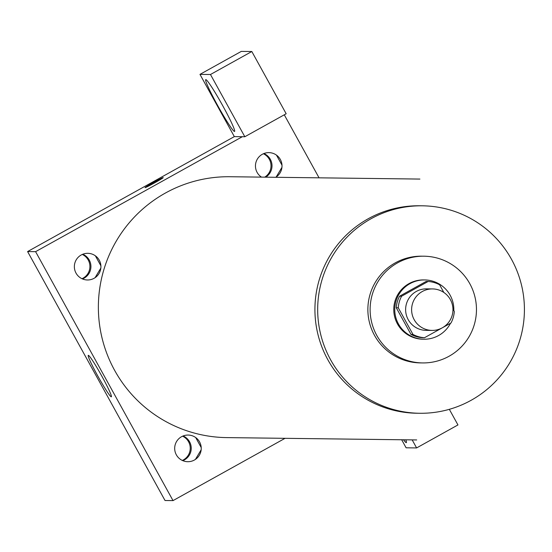 <?xml version="1.0" encoding="UTF-8"?>
<svg xmlns="http://www.w3.org/2000/svg" width="552" height="552" viewBox="0 0 552 552"><rect width="100%" height="100%" fill="white"/><g stroke="black" fill="none" stroke-linecap="round" stroke-linejoin="round"><path stroke-width="0.83" d="M422.266 291.525A20.755 20.679 -89.3 0 1 452.964 309.934A20.755 20.679 -89.3 0 1 412.24 314.75A20.755 20.679 -89.3 0 1 422.266 291.525M432.037 330.427L426.034 330.358A20.755 20.679 -89.3 0 1 416.27 291.456A20.755 20.679 -89.3 0 1 426.544 288.855L432.547 288.931M424.488 337.72L422.487 337.7A28.18 28.076 -89.3 0 1 410.964 334.381L396.274 307.768L398.275 307.795L412.965 334.408A28.18 28.076 -89.3 0 0 424.488 337.72L441.559 328.226M443.042 327.405L451.005 322.975A28.18 28.076 -89.3 0 0 454.31 311.418L452.957 308.968M443.849 292.47L439.62 284.804A28.18 28.076 -89.3 0 0 428.097 281.485L401.58 296.231A28.18 28.076 -89.3 0 0 398.275 307.795M428.097 281.485L426.096 281.465L399.579 296.21L401.58 296.231M396.274 307.768A28.18 28.076 -89.3 0 1 399.579 296.21M453.82 310.528A29.649 29.539 90.7 0 0 424.661 279.933A29.649 29.539 90.7 0 0 394.756 309.217A29.649 29.539 90.7 0 0 450.501 323.258M423.929 339.225L422.929 339.211A29.649 29.539 -89.3 0 1 408.977 283.638A29.649 29.539 -89.3 0 1 423.66 279.926L424.661 279.933M410.964 334.381L412.965 334.408M469.807 283.707A53.365 53.171 90.7 0 0 370.123 308.913A53.365 53.171 90.7 0 0 422.639 362.926A53.365 53.171 90.7 0 0 469.807 283.707M423.95 256.211L421.7 256.183A53.365 53.171 90.7 0 0 367.873 308.885A53.365 53.171 90.7 0 0 420.389 362.899L422.639 362.926M511.469 259.261A103.741 103.369 90.7 0 0 422.321 205.806A103.741 103.369 90.7 0 0 317.683 308.264A103.741 103.369 90.7 0 0 419.768 413.276A103.741 103.369 90.7 0 0 511.469 259.261M416.691 439.944L226.741 437.605A130.445 129.982 -89.3 0 1 102.306 339.045A130.445 129.982 -89.3 0 1 165.358 193.069A130.445 129.982 -89.3 0 1 229.956 176.73L419.899 179.069M181.525 436.722A13.331 13.282 -89.3 0 1 201.238 448.617A13.331 13.282 -89.3 0 1 181.118 459.802A13.331 13.282 -89.3 0 1 181.525 436.722M94.075 278.311A13.331 13.282 90.7 0 0 94.482 255.224A13.331 13.282 90.7 0 0 74.361 266.416A13.331 13.282 90.7 0 0 94.075 278.311M284.273 114.809L319.056 177.827M242.328 136.717L244.826 136.744L210.471 74.506L199.969 74.382L234.331 136.613L242.328 136.717L35.597 251.664L173.024 500.609L285.046 438.322M261.482 177.123A13.331 13.282 -89.3 0 1 262.297 154.298A13.331 13.282 -89.3 0 1 280.195 159.218A13.331 13.282 -89.3 0 1 275.71 177.295M449.328 409.322L457.953 424.936L416.608 447.927L406.113 447.803L401.67 439.758M210.471 74.506L251.815 51.515L241.314 51.391L199.969 74.382M251.815 51.515L286.171 113.753L244.826 136.744M405.81 439.806A29.649 2.173 60.9 0 1 406.341 442.628A29.649 2.173 60.9 0 1 403.533 439.778M222.649 105.563A29.649 2.173 60.9 0 1 234.559 131.445A29.649 2.173 60.9 0 1 218.254 106.591A29.649 2.173 60.9 0 1 205.744 79.626A29.649 2.173 60.9 0 1 222.649 105.563M412.171 439.889L416.608 447.927M234.331 136.613L27.6 251.567L165.027 500.512L173.024 500.609M111.262 396.826A23.715 1.739 60.9 0 1 98.056 376.492A23.715 1.739 60.9 0 1 88.285 355.35A23.715 1.739 60.9 0 1 101.333 375.236A23.715 1.739 60.9 0 1 111.338 396.812A23.715 1.739 60.9 0 1 111.262 396.826M27.6 251.567L35.597 251.664M163.219 177.613A10.378 0.435 -28.9 0 0 163.185 177.606A10.378 0.435 151.1 0 1 163.219 177.613A10.378 0.435 151.1 0 1 154.346 183.009A10.378 0.435 151.1 0 1 145.052 187.639A10.378 0.435 151.1 0 1 153.594 182.429A10.378 0.435 151.1 0 1 163.178 177.599A10.378 0.435 -28.9 0 0 153.649 182.415A10.378 0.435 -28.9 0 0 145.052 187.645M95.082 277.69L100.843 268.072M100.899 265.822L95.365 255.811M82.793 254.237A13.331 13.282 -89.3 0 1 82.489 278.939M82.289 254.451A13.331 13.282 -89.3 0 1 81.993 278.712M195.408 459.423L201.169 449.797M201.218 447.555L195.691 437.536M183.112 435.97A13.331 13.282 -89.3 0 1 182.809 460.665M182.615 436.183A13.331 13.282 -89.3 0 1 182.312 460.444M276.179 176.992L281.941 167.373M281.989 165.131L276.462 155.112M263.89 153.546A13.331 13.282 -89.3 0 1 265.712 177.171M263.387 153.753A13.331 13.282 -89.3 0 1 264.712 177.157M419.768 413.276L417.015 413.241A103.741 103.369 -89.3 0 1 318.055 334.857A103.741 103.369 -89.3 0 1 368.205 218.764A103.741 103.369 -89.3 0 1 419.568 205.772L422.321 205.806"/></g></svg>

